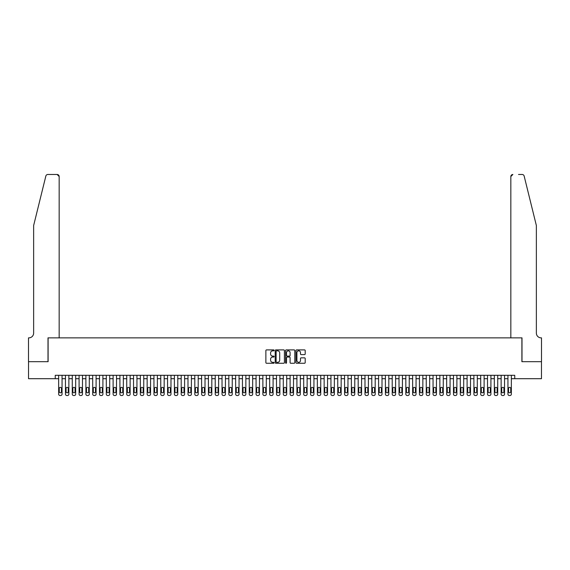 <?xml version="1.0" encoding="UTF-8"?>
<svg xmlns="http://www.w3.org/2000/svg" width="570" height="570" viewBox="0 0 570 570"><rect width="100%" height="100%" fill="white"/><g stroke="black" fill="none" stroke-linecap="round" stroke-linejoin="round"><path stroke-width="0.85" d="M274.106 350.365A0.47 0.47 0 0 0 273.643 349.894L266.539 349.894A0.67 0.67 0 0 0 265.877 350.564L265.877 362.591A0.67 0.67 0 0 0 266.539 363.261L273.643 363.261A0.47 0.47 0 0 0 274.106 362.791A0.47 0.47 0 0 0 273.643 362.328L272.724 362.328A2.138 2.138 0 0 1 270.586 360.19L270.586 359.185A2.138 2.138 0 0 1 272.724 357.048L273.643 357.048A0.47 0.47 0 0 0 274.106 356.578A0.47 0.47 0 0 0 273.643 356.115L272.724 356.115A2.138 2.138 0 0 1 270.586 353.97L270.586 352.972A2.138 2.138 0 0 1 272.724 350.835L273.643 350.835A0.47 0.47 0 0 0 274.106 350.365M304.53 354.611A0.67 0.67 0 0 0 305.199 353.942L305.199 350.564A0.67 0.67 0 0 0 304.53 349.894L296.642 349.894A0.67 0.67 0 0 0 295.972 350.564L295.972 362.591A0.67 0.67 0 0 0 296.642 363.261L304.53 363.261A0.67 0.67 0 0 0 305.199 362.591L305.199 358.516A0.67 0.67 0 0 0 304.53 357.846L301.152 357.846A0.67 0.67 0 0 0 300.483 358.516L300.483 360.539A1.788 1.788 0 0 1 298.694 362.328A1.788 1.788 0 0 1 296.913 360.539L296.913 352.623A1.788 1.788 0 0 1 298.694 350.835A1.788 1.788 0 0 1 300.483 352.623L300.483 353.942A0.67 0.67 0 0 0 301.152 354.611L304.53 354.611M55.254 378.701L28.536 378.701L28.536 361.686L48.108 361.686L48.108 337.86L521.892 337.86L521.892 361.686L541.464 361.686L541.464 378.701L514.746 378.701L514.746 375.302L55.254 375.302L55.254 378.701L58.653 378.701L58.653 394.155A1.361 1.361 0 0 0 60.021 395.516L60.698 395.516A1.361 1.361 0 0 0 62.059 394.155L62.059 378.701L65.465 378.701L65.465 394.155A1.361 1.361 0 0 0 66.825 395.516L67.509 395.516A1.361 1.361 0 0 0 68.87 394.155L68.87 378.701L72.269 378.701L72.269 394.155A1.361 1.361 0 0 0 73.63 395.516L74.314 395.516A1.361 1.361 0 0 0 75.675 394.155L75.675 378.701L79.08 378.701L79.08 394.155A1.361 1.361 0 0 0 80.441 395.516L81.118 395.516A1.361 1.361 0 0 0 82.479 394.155L82.479 378.701L85.885 378.701L85.885 394.155A1.361 1.361 0 0 0 87.246 395.516L87.93 395.516A1.361 1.361 0 0 0 89.29 394.155L89.29 378.701L92.696 378.701L92.696 394.155A1.361 1.361 0 0 0 94.057 395.516L94.734 395.516A1.361 1.361 0 0 0 96.095 394.155L96.095 378.701L99.501 378.701L99.501 394.155A1.361 1.361 0 0 0 100.862 395.516L101.546 395.516A1.361 1.361 0 0 0 102.906 394.155L102.906 378.701L106.305 378.701L106.305 394.155A1.361 1.361 0 0 0 107.666 395.516L108.35 395.516A1.361 1.361 0 0 0 109.711 394.155L109.711 378.701L113.117 378.701L113.117 394.155A1.361 1.361 0 0 0 114.477 395.516L115.154 395.516A1.361 1.361 0 0 0 116.522 394.155L116.522 378.701L119.921 378.701L119.921 394.155A1.361 1.361 0 0 0 121.282 395.516L121.966 395.516A1.361 1.361 0 0 0 123.327 394.155L123.327 378.701L126.732 378.701L126.732 394.155A1.361 1.361 0 0 0 128.093 395.516L128.77 395.516A1.361 1.361 0 0 0 130.131 394.155L130.131 378.701L133.537 378.701L133.537 394.155A1.361 1.361 0 0 0 134.898 395.516L135.582 395.516A1.361 1.361 0 0 0 136.942 394.155L136.942 378.701L140.341 378.701L140.341 394.155A1.361 1.361 0 0 0 141.709 395.516L142.386 395.516A1.361 1.361 0 0 0 143.747 394.155L143.747 378.701L147.153 378.701L147.153 394.155A1.361 1.361 0 0 0 148.513 395.516L149.19 395.516A1.361 1.361 0 0 0 150.558 394.155L150.558 378.701L153.957 378.701L153.957 394.155A1.361 1.361 0 0 0 155.318 395.516L156.002 395.516A1.361 1.361 0 0 0 157.363 394.155L157.363 378.701L160.768 378.701L160.768 394.155A1.361 1.361 0 0 0 162.129 395.516L162.806 395.516A1.361 1.361 0 0 0 164.167 394.155L164.167 378.701L167.573 378.701L167.573 394.155A1.361 1.361 0 0 0 168.934 395.516L169.618 395.516A1.361 1.361 0 0 0 170.979 394.155L170.979 378.701L174.384 378.701L174.384 394.155A1.361 1.361 0 0 0 175.745 395.516L176.422 395.516A1.361 1.361 0 0 0 177.783 394.155L177.783 378.701L181.189 378.701L181.189 394.155A1.361 1.361 0 0 0 182.55 395.516L183.234 395.516A1.361 1.361 0 0 0 184.594 394.155L184.594 378.701L187.993 378.701L187.993 394.155A1.361 1.361 0 0 0 189.354 395.516L190.038 395.516A1.361 1.361 0 0 0 191.399 394.155L191.399 378.701L194.805 378.701L194.805 394.155A1.361 1.361 0 0 0 196.166 395.516L196.842 395.516A1.361 1.361 0 0 0 198.203 394.155L198.203 378.701L201.609 378.701L201.609 394.155A1.361 1.361 0 0 0 202.97 395.516L203.654 395.516A1.361 1.361 0 0 0 205.015 394.155L205.015 378.701L208.421 378.701L208.421 394.155A1.361 1.361 0 0 0 209.781 395.516L210.458 395.516A1.361 1.361 0 0 0 211.819 394.155L211.819 378.701L215.225 378.701L215.225 394.155A1.361 1.361 0 0 0 216.586 395.516L217.27 395.516A1.361 1.361 0 0 0 218.631 394.155L218.631 378.701L222.029 378.701L222.029 394.155A1.361 1.361 0 0 0 223.397 395.516L224.074 395.516A1.361 1.361 0 0 0 225.435 394.155L225.435 378.701L228.841 378.701L228.841 394.155A1.361 1.361 0 0 0 230.202 395.516L230.879 395.516A1.361 1.361 0 0 0 232.246 394.155L232.246 378.701L235.645 378.701L235.645 394.155A1.361 1.361 0 0 0 237.006 395.516L237.69 395.516A1.361 1.361 0 0 0 239.051 394.155L239.051 378.701L242.457 378.701L242.457 394.155A1.361 1.361 0 0 0 243.817 395.516L244.494 395.516A1.361 1.361 0 0 0 245.855 394.155L245.855 378.701L249.261 378.701L249.261 394.155A1.361 1.361 0 0 0 250.622 395.516L251.306 395.516A1.361 1.361 0 0 0 252.667 394.155L252.667 378.701L256.065 378.701L256.065 394.155A1.361 1.361 0 0 0 257.433 395.516L258.11 395.516A1.361 1.361 0 0 0 259.471 394.155L259.471 378.701L262.877 378.701L262.877 394.155A1.361 1.361 0 0 0 264.238 395.516L264.922 395.516A1.361 1.361 0 0 0 266.283 394.155L266.283 378.701L269.681 378.701L269.681 394.155A1.361 1.361 0 0 0 271.042 395.516L271.726 395.516A1.361 1.361 0 0 0 273.087 394.155L273.087 378.701L276.493 378.701L276.493 394.155A1.361 1.361 0 0 0 277.854 395.516L278.531 395.516A1.361 1.361 0 0 0 279.891 394.155L279.891 378.701L283.297 378.701L283.297 394.155A1.361 1.361 0 0 0 284.658 395.516L285.342 395.516A1.361 1.361 0 0 0 286.703 394.155L286.703 378.701L290.109 378.701L290.109 394.155A1.361 1.361 0 0 0 291.469 395.516L292.146 395.516A1.361 1.361 0 0 0 293.507 394.155L293.507 378.701L296.913 378.701L296.913 394.155A1.361 1.361 0 0 0 298.274 395.516L298.958 395.516A1.361 1.361 0 0 0 300.319 394.155L300.319 378.701L303.717 378.701L303.717 394.155A1.361 1.361 0 0 0 305.078 395.516L305.762 395.516A1.361 1.361 0 0 0 307.123 394.155L307.123 378.701L310.529 378.701L310.529 394.155A1.361 1.361 0 0 0 311.89 395.516L312.567 395.516A1.361 1.361 0 0 0 313.935 394.155L313.935 378.701L317.333 378.701L317.333 394.155A1.361 1.361 0 0 0 318.694 395.516L319.378 395.516A1.361 1.361 0 0 0 320.739 394.155L320.739 378.701L324.145 378.701L324.145 394.155A1.361 1.361 0 0 0 325.506 395.516L326.183 395.516A1.361 1.361 0 0 0 327.543 394.155L327.543 378.701L330.949 378.701L330.949 394.155A1.361 1.361 0 0 0 332.31 395.516L332.994 395.516A1.361 1.361 0 0 0 334.355 394.155L334.355 378.701L337.754 378.701L337.754 394.155A1.361 1.361 0 0 0 339.121 395.516L339.798 395.516A1.361 1.361 0 0 0 341.159 394.155L341.159 378.701L344.565 378.701L344.565 394.155A1.361 1.361 0 0 0 345.926 395.516L346.603 395.516A1.361 1.361 0 0 0 347.971 394.155L347.971 378.701L351.369 378.701L351.369 394.155A1.361 1.361 0 0 0 352.73 395.516L353.414 395.516A1.361 1.361 0 0 0 354.775 394.155L354.775 378.701L358.181 378.701L358.181 394.155A1.361 1.361 0 0 0 359.542 395.516L360.219 395.516A1.361 1.361 0 0 0 361.579 394.155L361.579 378.701L364.985 378.701L364.985 394.155A1.361 1.361 0 0 0 366.346 395.516L367.03 395.516A1.361 1.361 0 0 0 368.391 394.155L368.391 378.701L371.797 378.701L371.797 394.155A1.361 1.361 0 0 0 373.158 395.516L373.834 395.516A1.361 1.361 0 0 0 375.195 394.155L375.195 378.701L378.601 378.701L378.601 394.155A1.361 1.361 0 0 0 379.962 395.516L380.646 395.516A1.361 1.361 0 0 0 382.007 394.155L382.007 378.701L385.405 378.701L385.405 394.155A1.361 1.361 0 0 0 386.766 395.516L387.45 395.516A1.361 1.361 0 0 0 388.811 394.155L388.811 378.701L392.217 378.701L392.217 394.155A1.361 1.361 0 0 0 393.578 395.516L394.255 395.516A1.361 1.361 0 0 0 395.616 394.155L395.616 378.701L399.021 378.701L399.021 394.155A1.361 1.361 0 0 0 400.382 395.516L401.066 395.516A1.361 1.361 0 0 0 402.427 394.155L402.427 378.701L405.833 378.701L405.833 394.155A1.361 1.361 0 0 0 407.194 395.516L407.871 395.516A1.361 1.361 0 0 0 409.232 394.155L409.232 378.701L412.637 378.701L412.637 394.155A1.361 1.361 0 0 0 413.998 395.516L414.682 395.516A1.361 1.361 0 0 0 416.043 394.155L416.043 378.701L419.442 378.701L419.442 394.155A1.361 1.361 0 0 0 420.81 395.516L421.486 395.516A1.361 1.361 0 0 0 422.847 394.155L422.847 378.701L426.253 378.701L426.253 394.155A1.361 1.361 0 0 0 427.614 395.516L428.291 395.516A1.361 1.361 0 0 0 429.659 394.155L429.659 378.701L433.058 378.701L433.058 394.155A1.361 1.361 0 0 0 434.418 395.516L435.102 395.516A1.361 1.361 0 0 0 436.463 394.155L436.463 378.701L439.869 378.701L439.869 394.155A1.361 1.361 0 0 0 441.23 395.516L441.907 395.516A1.361 1.361 0 0 0 443.268 394.155L443.268 378.701L446.673 378.701L446.673 394.155A1.361 1.361 0 0 0 448.034 395.516L448.718 395.516A1.361 1.361 0 0 0 450.079 394.155L450.079 378.701L453.478 378.701L453.478 394.155A1.361 1.361 0 0 0 454.846 395.516L455.523 395.516A1.361 1.361 0 0 0 456.884 394.155L456.884 378.701L460.289 378.701L460.289 394.155A1.361 1.361 0 0 0 461.65 395.516L462.334 395.516A1.361 1.361 0 0 0 463.695 394.155L463.695 378.701L467.094 378.701L467.094 394.155A1.361 1.361 0 0 0 468.455 395.516L469.139 395.516A1.361 1.361 0 0 0 470.499 394.155L470.499 378.701L473.905 378.701L473.905 394.155A1.361 1.361 0 0 0 475.266 395.516L475.943 395.516A1.361 1.361 0 0 0 477.304 394.155L477.304 378.701L480.709 378.701L480.709 394.155A1.361 1.361 0 0 0 482.07 395.516L482.754 395.516A1.361 1.361 0 0 0 484.115 394.155L484.115 378.701L487.521 378.701L487.521 394.155A1.361 1.361 0 0 0 488.882 395.516L489.559 395.516A1.361 1.361 0 0 0 490.92 394.155L490.92 378.701L494.325 378.701L494.325 394.155A1.361 1.361 0 0 0 495.686 395.516L496.37 395.516A1.361 1.361 0 0 0 497.731 394.155L497.731 378.701L501.13 378.701L501.13 394.155A1.361 1.361 0 0 0 502.491 395.516L503.175 395.516A1.361 1.361 0 0 0 504.536 394.155L504.536 378.701L507.941 378.701L507.941 394.155A1.361 1.361 0 0 0 509.302 395.516L509.979 395.516A1.361 1.361 0 0 0 511.347 394.155L511.347 378.701L514.746 378.701M284.416 350.564A0.67 0.67 0 0 0 283.746 349.894L275.866 349.894A0.67 0.67 0 0 0 275.196 350.564L275.196 362.591A0.67 0.67 0 0 0 275.866 363.261L283.746 363.261A0.67 0.67 0 0 0 284.416 362.591L284.416 350.564M286.254 349.894L294.134 349.894A0.67 0.67 0 0 1 294.804 350.564L294.804 362.591A0.67 0.67 0 0 1 294.134 363.261L290.764 363.261A0.67 0.67 0 0 1 290.094 362.591L290.094 357.718A0.67 0.67 0 0 0 289.425 357.048L287.187 357.048A0.67 0.67 0 0 0 286.518 357.718L286.518 362.791A0.47 0.47 0 0 1 286.055 363.261A0.47 0.47 0 0 1 285.584 362.791L285.584 350.564A0.67 0.67 0 0 1 286.254 349.894M276.6 350.835A0.47 0.47 0 0 0 276.129 351.298L276.129 361.857A0.47 0.47 0 0 0 276.6 362.328L277.569 362.328A2.138 2.138 0 0 0 279.706 360.19L279.706 352.972A2.138 2.138 0 0 0 277.569 350.835L276.6 350.835M290.094 352.652A1.788 1.788 0 0 0 288.306 350.863A1.788 1.788 0 0 0 286.518 352.652L286.518 355.445A0.67 0.67 0 0 0 287.187 356.115L289.425 356.115A0.67 0.67 0 0 0 290.094 355.445L290.094 352.652M62.059 375.302L62.059 394.155M58.653 375.302L58.653 394.155M61.446 391.704A1.09 1.09 0 0 1 60.356 392.794A1.09 1.09 0 0 1 59.266 391.704L59.266 388.441A1.09 1.09 0 0 1 60.356 387.351A1.09 1.09 0 0 1 61.446 388.441L61.446 391.704M60.021 395.516L60.698 395.516M45.849 176.037C46.37 174.919 46.37 174.919 45.849 176.037C46.37 174.919 46.37 174.919 45.849 176.037L33.637 225.535L33.637 333.094A4.767 4.767 0 0 1 28.878 337.86L28.5 337.86L28.5 361.686L48.001 361.686L48.001 337.86L59.166 337.86L59.166 176.522A2.045 2.045 0 0 0 57.128 174.484L47.83 174.484A2.045 2.045 0 0 0 45.849 176.037M51.478 174.484L57.128 174.484L59.166 176.522L59.166 337.86M33.637 333.094A4.767 4.767 0 0 1 28.878 337.86M532.615 210.359L524.151 176.037L536.363 225.535L536.363 333.094A4.767 4.767 0 0 0 541.122 337.86L541.5 337.86L541.5 361.686L521.999 361.686L521.999 337.86L510.834 337.86L510.834 176.522L510.834 337.86M518.522 174.484L522.17 174.484A2.045 2.045 0 0 1 524.151 176.037M512.872 174.484A2.045 2.045 0 0 0 510.834 176.522L512.872 174.484M536.363 333.094A4.767 4.767 0 0 0 541.122 337.86M68.87 375.302L68.87 394.155M65.465 375.302L65.465 394.155M68.257 391.704A1.09 1.09 0 0 1 67.167 392.794A1.09 1.09 0 0 1 66.077 391.704L66.077 388.441A1.09 1.09 0 0 1 67.167 387.351A1.09 1.09 0 0 1 68.257 388.441L68.257 391.704M66.825 395.516L67.509 395.516M75.675 375.302L75.675 394.155M72.269 375.302L72.269 394.155M75.062 391.704A1.09 1.09 0 0 1 73.972 392.794A1.09 1.09 0 0 1 72.882 391.704L72.882 388.441A1.09 1.09 0 0 1 73.972 387.351A1.09 1.09 0 0 1 75.062 388.441L75.062 391.704M73.63 395.516L74.314 395.516M82.479 375.302L82.479 394.155M79.08 375.302L79.08 394.155M81.866 391.704A1.09 1.09 0 0 1 80.783 392.794A1.09 1.09 0 0 1 79.693 391.704L79.693 388.441A1.09 1.09 0 0 1 80.783 387.351A1.09 1.09 0 0 1 81.866 388.441L81.866 391.704M80.441 395.516L81.118 395.516M89.29 375.302L89.29 394.155M85.885 375.302L85.885 394.155M88.678 391.704A1.09 1.09 0 0 1 87.588 392.794A1.09 1.09 0 0 1 86.498 391.704L86.498 388.441A1.09 1.09 0 0 1 87.588 387.351A1.09 1.09 0 0 1 88.678 388.441L88.678 391.704M87.246 395.516L87.93 395.516M96.095 375.302L96.095 394.155M92.696 375.302L92.696 394.155M95.482 391.704A1.09 1.09 0 0 1 94.392 392.794A1.09 1.09 0 0 1 93.309 391.704L93.309 388.441A1.09 1.09 0 0 1 94.392 387.351A1.09 1.09 0 0 1 95.482 388.441L95.482 391.704M94.057 395.516L94.734 395.516M102.906 375.302L102.906 394.155M99.501 375.302L99.501 394.155M102.294 391.704A1.09 1.09 0 0 1 101.203 392.794A1.09 1.09 0 0 1 100.113 391.704L100.113 388.441A1.09 1.09 0 0 1 101.203 387.351A1.09 1.09 0 0 1 102.294 388.441L102.294 391.704M100.862 395.516L101.546 395.516M109.711 375.302L109.711 394.155M106.305 375.302L106.305 394.155M109.098 391.704A1.09 1.09 0 0 1 108.008 392.794A1.09 1.09 0 0 1 106.918 391.704L106.918 388.441A1.09 1.09 0 0 1 108.008 387.351A1.09 1.09 0 0 1 109.098 388.441L109.098 391.704M107.666 395.516L108.35 395.516M116.522 375.302L116.522 394.155M113.117 375.302L113.117 394.155M115.91 391.704A1.09 1.09 0 0 1 114.819 392.794A1.09 1.09 0 0 1 113.729 391.704L113.729 388.441A1.09 1.09 0 0 1 114.819 387.351A1.09 1.09 0 0 1 115.91 388.441L115.91 391.704M114.477 395.516L115.154 395.516M123.327 375.302L123.327 394.155M119.921 375.302L119.921 394.155M122.714 391.704A1.09 1.09 0 0 1 121.624 392.794A1.09 1.09 0 0 1 120.534 391.704L120.534 388.441A1.09 1.09 0 0 1 121.624 387.351A1.09 1.09 0 0 1 122.714 388.441L122.714 391.704M121.282 395.516L121.966 395.516M130.131 375.302L130.131 394.155M126.732 375.302L126.732 394.155M129.518 391.704A1.09 1.09 0 0 1 128.428 392.794A1.09 1.09 0 0 1 127.345 391.704L127.345 388.441A1.09 1.09 0 0 1 128.428 387.351A1.09 1.09 0 0 1 129.518 388.441L129.518 391.704M128.093 395.516L128.77 395.516M136.942 375.302L136.942 394.155M133.537 375.302L133.537 394.155M136.33 391.704A1.09 1.09 0 0 1 135.24 392.794A1.09 1.09 0 0 1 134.15 391.704L134.15 388.441A1.09 1.09 0 0 1 135.24 387.351A1.09 1.09 0 0 1 136.33 388.441L136.33 391.704M134.898 395.516L135.582 395.516M143.747 375.302L143.747 394.155M140.341 375.302L140.341 394.155M143.134 391.704A1.09 1.09 0 0 1 142.044 392.794A1.09 1.09 0 0 1 140.954 391.704L140.954 388.441A1.09 1.09 0 0 1 142.044 387.351A1.09 1.09 0 0 1 143.134 388.441L143.134 391.704M141.709 395.516L142.386 395.516M150.558 375.302L150.558 394.155M147.153 375.302L147.153 394.155M149.946 391.704A1.09 1.09 0 0 1 148.856 392.794A1.09 1.09 0 0 1 147.765 391.704L147.765 388.441A1.09 1.09 0 0 1 148.856 387.351A1.09 1.09 0 0 1 149.946 388.441L149.946 391.704M148.513 395.516L149.19 395.516M157.363 375.302L157.363 394.155M153.957 375.302L153.957 394.155M156.75 391.704A1.09 1.09 0 0 1 155.66 392.794A1.09 1.09 0 0 1 154.57 391.704L154.57 388.441A1.09 1.09 0 0 1 155.66 387.351A1.09 1.09 0 0 1 156.75 388.441L156.75 391.704M155.318 395.516L156.002 395.516M164.167 375.302L164.167 394.155M160.768 375.302L160.768 394.155M163.554 391.704A1.09 1.09 0 0 1 162.471 392.794A1.09 1.09 0 0 1 161.381 391.704L161.381 388.441A1.09 1.09 0 0 1 162.471 387.351A1.09 1.09 0 0 1 163.554 388.441L163.554 391.704M162.129 395.516L162.806 395.516M170.979 375.302L170.979 394.155M167.573 375.302L167.573 394.155M170.366 391.704A1.09 1.09 0 0 1 169.276 392.794A1.09 1.09 0 0 1 168.186 391.704L168.186 388.441A1.09 1.09 0 0 1 169.276 387.351A1.09 1.09 0 0 1 170.366 388.441L170.366 391.704M168.934 395.516L169.618 395.516M177.783 375.302L177.783 394.155M174.384 375.302L174.384 394.155M177.17 391.704A1.09 1.09 0 0 1 176.08 392.794A1.09 1.09 0 0 1 174.997 391.704L174.997 388.441A1.09 1.09 0 0 1 176.08 387.351A1.09 1.09 0 0 1 177.17 388.441L177.17 391.704M175.745 395.516L176.422 395.516M184.594 375.302L184.594 394.155M181.189 375.302L181.189 394.155M183.982 391.704A1.09 1.09 0 0 1 182.892 392.794A1.09 1.09 0 0 1 181.802 391.704L181.802 388.441A1.09 1.09 0 0 1 182.892 387.351A1.09 1.09 0 0 1 183.982 388.441L183.982 391.704M182.55 395.516L183.234 395.516M191.399 375.302L191.399 394.155M187.993 375.302L187.993 394.155M190.786 391.704A1.09 1.09 0 0 1 189.696 392.794A1.09 1.09 0 0 1 188.606 391.704L188.606 388.441A1.09 1.09 0 0 1 189.696 387.351A1.09 1.09 0 0 1 190.786 388.441L190.786 391.704M189.354 395.516L190.038 395.516M198.203 375.302L198.203 394.155M194.805 375.302L194.805 394.155M197.59 391.704A1.09 1.09 0 0 1 196.508 392.794A1.09 1.09 0 0 1 195.417 391.704L195.417 388.441A1.09 1.09 0 0 1 196.508 387.351A1.09 1.09 0 0 1 197.59 388.441L197.59 391.704M196.166 395.516L196.842 395.516M205.015 375.302L205.015 394.155M201.609 375.302L201.609 394.155M204.402 391.704A1.09 1.09 0 0 1 203.312 392.794A1.09 1.09 0 0 1 202.222 391.704L202.222 388.441A1.09 1.09 0 0 1 203.312 387.351A1.09 1.09 0 0 1 204.402 388.441L204.402 391.704M202.97 395.516L203.654 395.516M211.819 375.302L211.819 394.155M208.421 375.302L208.421 394.155M211.206 391.704A1.09 1.09 0 0 1 210.116 392.794A1.09 1.09 0 0 1 209.033 391.704L209.033 388.441A1.09 1.09 0 0 1 210.116 387.351A1.09 1.09 0 0 1 211.206 388.441L211.206 391.704M209.781 395.516L210.458 395.516M218.631 375.302L218.631 394.155M215.225 375.302L215.225 394.155M218.018 391.704A1.09 1.09 0 0 1 216.928 392.794A1.09 1.09 0 0 1 215.838 391.704L215.838 388.441A1.09 1.09 0 0 1 216.928 387.351A1.09 1.09 0 0 1 218.018 388.441L218.018 391.704M216.586 395.516L217.27 395.516M225.435 375.302L225.435 394.155M222.029 375.302L222.029 394.155M224.822 391.704A1.09 1.09 0 0 1 223.732 392.794A1.09 1.09 0 0 1 222.642 391.704L222.642 388.441A1.09 1.09 0 0 1 223.732 387.351A1.09 1.09 0 0 1 224.822 388.441L224.822 391.704M223.397 395.516L224.074 395.516M232.246 375.302L232.246 394.155M228.841 375.302L228.841 394.155M231.634 391.704A1.09 1.09 0 0 1 230.544 392.794A1.09 1.09 0 0 1 229.454 391.704L229.454 388.441A1.09 1.09 0 0 1 230.544 387.351A1.09 1.09 0 0 1 231.634 388.441L231.634 391.704M230.202 395.516L230.879 395.516M239.051 375.302L239.051 394.155M235.645 375.302L235.645 394.155M238.438 391.704A1.09 1.09 0 0 1 237.348 392.794A1.09 1.09 0 0 1 236.258 391.704L236.258 388.441A1.09 1.09 0 0 1 237.348 387.351A1.09 1.09 0 0 1 238.438 388.441L238.438 391.704M237.006 395.516L237.69 395.516M245.855 375.302L245.855 394.155M242.457 375.302L242.457 394.155M245.243 391.704A1.09 1.09 0 0 1 244.16 392.794A1.09 1.09 0 0 1 243.069 391.704L243.069 388.441A1.09 1.09 0 0 1 244.16 387.351A1.09 1.09 0 0 1 245.243 388.441L245.243 391.704M243.817 395.516L244.494 395.516M252.667 375.302L252.667 394.155M249.261 375.302L249.261 394.155M252.054 391.704A1.09 1.09 0 0 1 250.964 392.794A1.09 1.09 0 0 1 249.874 391.704L249.874 388.441A1.09 1.09 0 0 1 250.964 387.351A1.09 1.09 0 0 1 252.054 388.441L252.054 391.704M250.622 395.516L251.306 395.516M259.471 375.302L259.471 394.155M256.065 375.302L256.065 394.155M258.858 391.704A1.09 1.09 0 0 1 257.768 392.794A1.09 1.09 0 0 1 256.678 391.704L256.678 388.441A1.09 1.09 0 0 1 257.768 387.351A1.09 1.09 0 0 1 258.858 388.441L258.858 391.704M257.433 395.516L258.11 395.516M266.283 375.302L266.283 394.155M262.877 375.302L262.877 394.155M265.67 391.704A1.09 1.09 0 0 1 264.58 392.794A1.09 1.09 0 0 1 263.49 391.704L263.49 388.441A1.09 1.09 0 0 1 264.58 387.351A1.09 1.09 0 0 1 265.67 388.441L265.67 391.704M264.238 395.516L264.922 395.516M273.087 375.302L273.087 394.155M269.681 375.302L269.681 394.155M272.474 391.704A1.09 1.09 0 0 1 271.384 392.794A1.09 1.09 0 0 1 270.294 391.704L270.294 388.441A1.09 1.09 0 0 1 271.384 387.351A1.09 1.09 0 0 1 272.474 388.441L272.474 391.704M271.042 395.516L271.726 395.516M279.891 375.302L279.891 394.155M276.493 375.302L276.493 394.155M279.279 391.704A1.09 1.09 0 0 1 278.196 392.794A1.09 1.09 0 0 1 277.106 391.704L277.106 388.441A1.09 1.09 0 0 1 278.196 387.351A1.09 1.09 0 0 1 279.279 388.441L279.279 391.704M277.854 395.516L278.531 395.516M286.703 375.302L286.703 394.155M283.297 375.302L283.297 394.155M286.09 391.704A1.09 1.09 0 0 1 285 392.794A1.09 1.09 0 0 1 283.91 391.704L283.91 388.441A1.09 1.09 0 0 1 285 387.351A1.09 1.09 0 0 1 286.09 388.441L286.09 391.704M284.658 395.516L285.342 395.516M293.507 375.302L293.507 394.155M290.109 375.302L290.109 394.155M292.894 391.704A1.09 1.09 0 0 1 291.804 392.794A1.09 1.09 0 0 1 290.721 391.704L290.721 388.441A1.09 1.09 0 0 1 291.804 387.351A1.09 1.09 0 0 1 292.894 388.441L292.894 391.704M291.469 395.516L292.146 395.516M300.319 375.302L300.319 394.155M296.913 375.302L296.913 394.155M299.706 391.704A1.09 1.09 0 0 1 298.616 392.794A1.09 1.09 0 0 1 297.526 391.704L297.526 388.441A1.09 1.09 0 0 1 298.616 387.351A1.09 1.09 0 0 1 299.706 388.441L299.706 391.704M298.274 395.516L298.958 395.516M307.123 375.302L307.123 394.155M303.717 375.302L303.717 394.155M306.51 391.704A1.09 1.09 0 0 1 305.42 392.794A1.09 1.09 0 0 1 304.33 391.704L304.33 388.441A1.09 1.09 0 0 1 305.42 387.351A1.09 1.09 0 0 1 306.51 388.441L306.51 391.704M305.078 395.516L305.762 395.516M313.935 375.302L313.935 394.155M310.529 375.302L310.529 394.155M313.322 391.704A1.09 1.09 0 0 1 312.232 392.794A1.09 1.09 0 0 1 311.142 391.704L311.142 388.441A1.09 1.09 0 0 1 312.232 387.351A1.09 1.09 0 0 1 313.322 388.441L313.322 391.704M311.89 395.516L312.567 395.516M320.739 375.302L320.739 394.155M317.333 375.302L317.333 394.155M320.126 391.704A1.09 1.09 0 0 1 319.036 392.794A1.09 1.09 0 0 1 317.946 391.704L317.946 388.441A1.09 1.09 0 0 1 319.036 387.351A1.09 1.09 0 0 1 320.126 388.441L320.126 391.704M318.694 395.516L319.378 395.516M327.543 375.302L327.543 394.155M324.145 375.302L324.145 394.155M326.931 391.704A1.09 1.09 0 0 1 325.841 392.794A1.09 1.09 0 0 1 324.757 391.704L324.757 388.441A1.09 1.09 0 0 1 325.841 387.351A1.09 1.09 0 0 1 326.931 388.441L326.931 391.704M325.506 395.516L326.183 395.516M334.355 375.302L334.355 394.155M330.949 375.302L330.949 394.155M333.742 391.704A1.09 1.09 0 0 1 332.652 392.794A1.09 1.09 0 0 1 331.562 391.704L331.562 388.441A1.09 1.09 0 0 1 332.652 387.351A1.09 1.09 0 0 1 333.742 388.441L333.742 391.704M332.31 395.516L332.994 395.516M341.159 375.302L341.159 394.155M337.754 375.302L337.754 394.155M340.546 391.704A1.09 1.09 0 0 1 339.456 392.794A1.09 1.09 0 0 1 338.366 391.704L338.366 388.441A1.09 1.09 0 0 1 339.456 387.351A1.09 1.09 0 0 1 340.546 388.441L340.546 391.704M339.121 395.516L339.798 395.516M347.971 375.302L347.971 394.155M344.565 375.302L344.565 394.155M347.358 391.704A1.09 1.09 0 0 1 346.268 392.794A1.09 1.09 0 0 1 345.178 391.704L345.178 388.441A1.09 1.09 0 0 1 346.268 387.351A1.09 1.09 0 0 1 347.358 388.441L347.358 391.704M345.926 395.516L346.603 395.516M354.775 375.302L354.775 394.155M351.369 375.302L351.369 394.155M354.162 391.704A1.09 1.09 0 0 1 353.072 392.794A1.09 1.09 0 0 1 351.982 391.704L351.982 388.441A1.09 1.09 0 0 1 353.072 387.351A1.09 1.09 0 0 1 354.162 388.441L354.162 391.704M352.73 395.516L353.414 395.516M361.579 375.302L361.579 394.155M358.181 375.302L358.181 394.155M360.967 391.704A1.09 1.09 0 0 1 359.884 392.794A1.09 1.09 0 0 1 358.794 391.704L358.794 388.441A1.09 1.09 0 0 1 359.884 387.351A1.09 1.09 0 0 1 360.967 388.441L360.967 391.704M359.542 395.516L360.219 395.516M368.391 375.302L368.391 394.155M364.985 375.302L364.985 394.155M367.778 391.704A1.09 1.09 0 0 1 366.688 392.794A1.09 1.09 0 0 1 365.598 391.704L365.598 388.441A1.09 1.09 0 0 1 366.688 387.351A1.09 1.09 0 0 1 367.778 388.441L367.778 391.704M366.346 395.516L367.03 395.516M375.195 375.302L375.195 394.155M371.797 375.302L371.797 394.155M374.583 391.704A1.09 1.09 0 0 1 373.493 392.794A1.09 1.09 0 0 1 372.409 391.704L372.409 388.441A1.09 1.09 0 0 1 373.493 387.351A1.09 1.09 0 0 1 374.583 388.441L374.583 391.704M373.158 395.516L373.834 395.516M382.007 375.302L382.007 394.155M378.601 375.302L378.601 394.155M381.394 391.704A1.09 1.09 0 0 1 380.304 392.794A1.09 1.09 0 0 1 379.214 391.704L379.214 388.441A1.09 1.09 0 0 1 380.304 387.351A1.09 1.09 0 0 1 381.394 388.441L381.394 391.704M379.962 395.516L380.646 395.516M388.811 375.302L388.811 394.155M385.405 375.302L385.405 394.155M388.199 391.704A1.09 1.09 0 0 1 387.108 392.794A1.09 1.09 0 0 1 386.018 391.704L386.018 388.441A1.09 1.09 0 0 1 387.108 387.351A1.09 1.09 0 0 1 388.199 388.441L388.199 391.704M386.766 395.516L387.45 395.516M395.616 375.302L395.616 394.155M392.217 375.302L392.217 394.155M395.003 391.704A1.09 1.09 0 0 1 393.92 392.794A1.09 1.09 0 0 1 392.83 391.704L392.83 388.441A1.09 1.09 0 0 1 393.92 387.351A1.09 1.09 0 0 1 395.003 388.441L395.003 391.704M393.578 395.516L394.255 395.516M402.427 375.302L402.427 394.155M399.021 375.302L399.021 394.155M401.814 391.704A1.09 1.09 0 0 1 400.724 392.794A1.09 1.09 0 0 1 399.634 391.704L399.634 388.441A1.09 1.09 0 0 1 400.724 387.351A1.09 1.09 0 0 1 401.814 388.441L401.814 391.704M400.382 395.516L401.066 395.516M409.232 375.302L409.232 394.155M405.833 375.302L405.833 394.155M408.619 391.704A1.09 1.09 0 0 1 407.529 392.794A1.09 1.09 0 0 1 406.446 391.704L406.446 388.441A1.09 1.09 0 0 1 407.529 387.351A1.09 1.09 0 0 1 408.619 388.441L408.619 391.704M407.194 395.516L407.871 395.516M416.043 375.302L416.043 394.155M412.637 375.302L412.637 394.155M415.43 391.704A1.09 1.09 0 0 1 414.34 392.794A1.09 1.09 0 0 1 413.25 391.704L413.25 388.441A1.09 1.09 0 0 1 414.34 387.351A1.09 1.09 0 0 1 415.43 388.441L415.43 391.704M413.998 395.516L414.682 395.516M422.847 375.302L422.847 394.155M419.442 375.302L419.442 394.155M422.235 391.704A1.09 1.09 0 0 1 421.145 392.794A1.09 1.09 0 0 1 420.054 391.704L420.054 388.441A1.09 1.09 0 0 1 421.145 387.351A1.09 1.09 0 0 1 422.235 388.441L422.235 391.704M420.81 395.516L421.486 395.516M429.659 375.302L429.659 394.155M426.253 375.302L426.253 394.155M429.046 391.704A1.09 1.09 0 0 1 427.956 392.794A1.09 1.09 0 0 1 426.866 391.704L426.866 388.441A1.09 1.09 0 0 1 427.956 387.351A1.09 1.09 0 0 1 429.046 388.441L429.046 391.704M427.614 395.516L428.291 395.516M436.463 375.302L436.463 394.155M433.058 375.302L433.058 394.155M435.851 391.704A1.09 1.09 0 0 1 434.76 392.794A1.09 1.09 0 0 1 433.67 391.704L433.67 388.441A1.09 1.09 0 0 1 434.76 387.351A1.09 1.09 0 0 1 435.851 388.441L435.851 391.704M434.418 395.516L435.102 395.516M443.268 375.302L443.268 394.155M439.869 375.302L439.869 394.155M442.655 391.704A1.09 1.09 0 0 1 441.572 392.794A1.09 1.09 0 0 1 440.482 391.704L440.482 388.441A1.09 1.09 0 0 1 441.572 387.351A1.09 1.09 0 0 1 442.655 388.441L442.655 391.704M441.23 395.516L441.907 395.516M450.079 375.302L450.079 394.155M446.673 375.302L446.673 394.155M449.466 391.704A1.09 1.09 0 0 1 448.376 392.794A1.09 1.09 0 0 1 447.286 391.704L447.286 388.441A1.09 1.09 0 0 1 448.376 387.351A1.09 1.09 0 0 1 449.466 388.441L449.466 391.704M448.034 395.516L448.718 395.516M456.884 375.302L456.884 394.155M453.478 375.302L453.478 394.155M456.271 391.704A1.09 1.09 0 0 1 455.181 392.794A1.09 1.09 0 0 1 454.091 391.704L454.091 388.441A1.09 1.09 0 0 1 455.181 387.351A1.09 1.09 0 0 1 456.271 388.441L456.271 391.704M454.846 395.516L455.523 395.516M463.695 375.302L463.695 394.155M460.289 375.302L460.289 394.155M463.082 391.704A1.09 1.09 0 0 1 461.992 392.794A1.09 1.09 0 0 1 460.902 391.704L460.902 388.441A1.09 1.09 0 0 1 461.992 387.351A1.09 1.09 0 0 1 463.082 388.441L463.082 391.704M461.65 395.516L462.334 395.516M470.499 375.302L470.499 394.155M467.094 375.302L467.094 394.155M469.887 391.704A1.09 1.09 0 0 1 468.797 392.794A1.09 1.09 0 0 1 467.706 391.704L467.706 388.441A1.09 1.09 0 0 1 468.797 387.351A1.09 1.09 0 0 1 469.887 388.441L469.887 391.704M468.455 395.516L469.139 395.516M477.304 375.302L477.304 394.155M473.905 375.302L473.905 394.155M476.691 391.704A1.09 1.09 0 0 1 475.608 392.794A1.09 1.09 0 0 1 474.518 391.704L474.518 388.441A1.09 1.09 0 0 1 475.608 387.351A1.09 1.09 0 0 1 476.691 388.441L476.691 391.704M475.266 395.516L475.943 395.516M484.115 375.302L484.115 394.155M480.709 375.302L480.709 394.155M483.503 391.704A1.09 1.09 0 0 1 482.412 392.794A1.09 1.09 0 0 1 481.322 391.704L481.322 388.441A1.09 1.09 0 0 1 482.412 387.351A1.09 1.09 0 0 1 483.503 388.441L483.503 391.704M482.07 395.516L482.754 395.516M490.92 375.302L490.92 394.155M487.521 375.302L487.521 394.155M490.307 391.704A1.09 1.09 0 0 1 489.217 392.794A1.09 1.09 0 0 1 488.134 391.704L488.134 388.441A1.09 1.09 0 0 1 489.217 387.351A1.09 1.09 0 0 1 490.307 388.441L490.307 391.704M488.882 395.516L489.559 395.516M497.731 375.302L497.731 394.155M494.325 375.302L494.325 394.155M497.118 391.704A1.09 1.09 0 0 1 496.028 392.794A1.09 1.09 0 0 1 494.938 391.704L494.938 388.441A1.09 1.09 0 0 1 496.028 387.351A1.09 1.09 0 0 1 497.118 388.441L497.118 391.704M495.686 395.516L496.37 395.516M504.536 375.302L504.536 394.155M501.13 375.302L501.13 394.155M503.923 391.704A1.09 1.09 0 0 1 502.833 392.794A1.09 1.09 0 0 1 501.743 391.704L501.743 388.441A1.09 1.09 0 0 1 502.833 387.351A1.09 1.09 0 0 1 503.923 388.441L503.923 391.704M502.491 395.516L503.175 395.516M511.347 375.302L511.347 394.155M507.941 375.302L507.941 394.155M510.734 391.704A1.09 1.09 0 0 1 509.644 392.794A1.09 1.09 0 0 1 508.554 391.704L508.554 388.441A1.09 1.09 0 0 1 509.644 387.351A1.09 1.09 0 0 1 510.734 388.441L510.734 391.704M509.302 395.516L509.979 395.516"/></g></svg>
